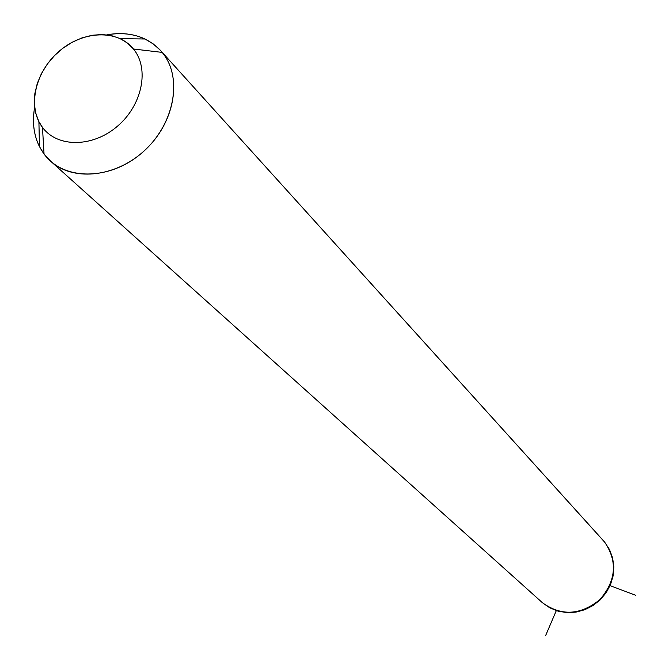 <?xml version="1.0" encoding="UTF-8"?>
<svg xmlns="http://www.w3.org/2000/svg" width="669" height="669" viewBox="0 0 669 669"><rect width="100%" height="100%" fill="white"/><g stroke="black" fill="none" stroke-linecap="round" stroke-linejoin="round"><path stroke-width="1" d="M44.054 154.012L42.465 127.378C57.501 147.841 92.857 147.581 117.51 126.165C142.388 105.041 149.689 68.564 133.465 49.004L162.174 52.399C183.515 77.796 174.291 125.454 141.828 152.958C109.674 180.847 63.538 180.814 44.054 154.012L39.446 146.586C33.693 134.895 32.087 121.833 34.629 107.408C31.543 125.429 34.688 140.958 44.054 154.012L51.07 161.589C74.368 182.378 118.17 176.767 146.728 148.459C175.537 120.428 182.236 76.408 162.174 52.399L133.465 49.004L127.486 43.109L120.295 38.651L111.572 35.649L102.048 34.512L92.071 35.273L81.969 37.899L72.11 42.289L62.827 48.285L54.432 55.678L47.215 64.216L41.411 73.615L37.247 83.533L34.847 93.652L34.32 103.611L35.691 113.069L38.911 121.691L42.465 127.378L44.054 154.012M106.831 34.838C120.755 32.304 133.457 33.684 144.922 38.969L153.076 43.794L160.108 50.033L604.625 542.091C617.721 561.416 616.166 580.575 599.942 599.549C580.575 615.288 561.416 616.358 542.467 602.761L541.806 602.167L542.467 602.761C561.416 616.358 580.575 615.288 599.942 599.549C616.166 580.575 617.721 561.416 604.625 542.091L160.259 50.192C146.561 36.26 128.757 31.142 106.831 34.838M42.465 127.378C27.061 107.216 35.014 71.851 59.073 51.321C82.897 30.506 117.61 29.127 133.465 49.004C149.689 68.564 142.388 105.041 117.51 126.165C92.857 147.581 57.501 147.841 42.465 127.378M603.354 540.636L160.928 50.936M51.07 161.589L542.467 602.761L549.751 607.82L558.021 611.148L566.886 612.603L575.934 612.127L584.765 609.743L592.977 605.587L600.21 599.834L606.147 592.742L610.513 584.639L613.122 575.867L613.841 566.827L612.628 557.921L609.526 549.558L604.676 542.149M556.307 610.63L545.703 635.408M610.069 585.668L635.55 595.218M120.295 38.651L144.922 38.969M38.911 121.691L39.446 146.586"/></g></svg>
